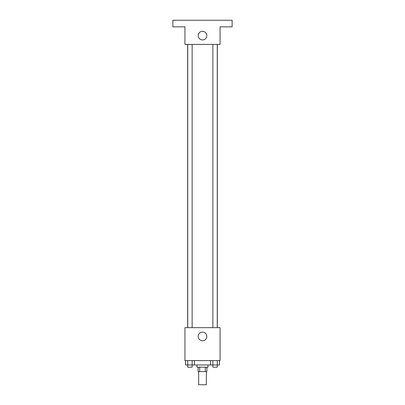 <?xml version="1.0" encoding="UTF-8"?>
<svg xmlns="http://www.w3.org/2000/svg" width="405" height="405" viewBox="0 0 405 405"><rect width="100%" height="100%" fill="white"/><g stroke="black" fill="none" stroke-linecap="round" stroke-linejoin="round"><path stroke-width="0.61" d="M198.658 371.577L198.658 384.75L206.342 384.75L206.342 371.577M205.315 367.183L205.315 371.577L198.111 371.577L198.111 367.183M205.315 371.577L206.889 371.577L206.889 367.183M207.988 364.986L207.988 367.183L197.012 367.183L197.012 364.986M199.685 367.183L199.685 371.577M194.375 360.597L194.375 364.986L212.843 364.986L212.863 367.183L217.257 367.183L217.257 364.986M220.067 360.597L184.933 360.597L184.933 327.66L220.067 327.66L220.067 360.597M206.818 336.444A4.318 4.318 0 0 1 200.343 340.18A4.318 4.318 0 0 1 200.343 332.702A4.318 4.318 0 0 1 206.818 336.444M217.343 44.403L217.343 327.66M212.863 327.66L212.863 44.403M192.137 44.403L192.137 327.66M220.067 44.403L184.933 44.403L184.933 26.836L172.859 26.836L172.859 20.25L232.141 20.25L232.141 26.836L220.067 26.836L220.067 44.403M206.818 35.62A4.318 4.318 0 0 1 200.343 39.361A4.318 4.318 0 0 1 200.343 31.884A4.318 4.318 0 0 1 206.818 35.62M219.495 360.597L219.495 364.986L212.843 364.986L212.843 360.597M210.625 360.597L210.625 364.986M217.277 360.597L217.277 364.986M194.375 364.986L185.505 364.986L185.505 360.597M192.157 360.597L192.137 367.183L187.743 367.183L187.743 364.986M187.723 360.597L187.723 364.986M187.657 44.403L187.657 327.66M217.257 327.66L217.257 44.403M187.743 44.403L187.743 327.66"/></g></svg>
